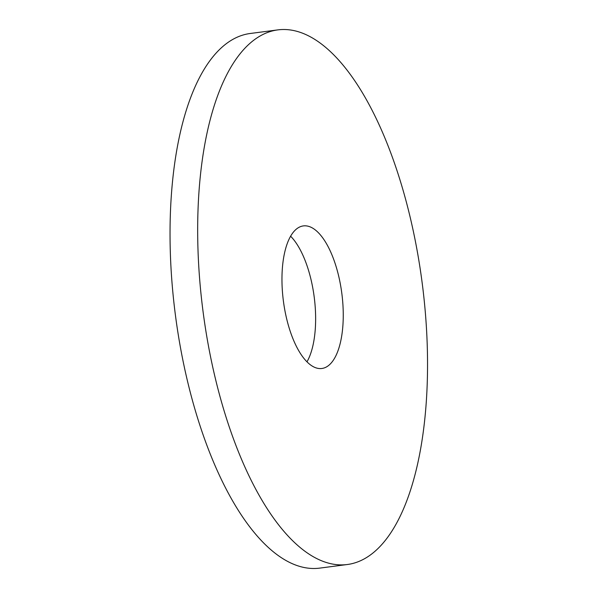 <?xml version="1.0" encoding="UTF-8"?>
<svg xmlns="http://www.w3.org/2000/svg" width="598" height="598" viewBox="0 0 598 598"><rect width="100%" height="100%" fill="white"/><g stroke="black" fill="none" stroke-linecap="round" stroke-linejoin="round"><path stroke-width="0.9" d="M417.935 255.04A269.563 110.503 82.6 0 0 277.741 29.9A269.563 110.503 82.6 0 0 203.043 311.491A269.563 110.503 82.6 0 0 347.483 564.497A269.563 110.503 82.6 0 0 417.935 255.04M340.696 285.956A71.887 29.466 82.6 0 0 303.313 225.917A71.887 29.466 82.6 0 0 283.392 301.011A71.887 29.466 82.6 0 0 321.911 368.48A71.887 29.466 82.6 0 0 340.696 285.956M277.741 29.9L250.106 33.503A269.563 110.503 82.6 0 0 175.408 315.094A269.563 110.503 82.6 0 0 319.855 568.1L347.483 564.497M306.991 361.805A71.887 29.466 82.6 0 0 313.068 289.559A71.887 29.466 82.6 0 0 290.598 236.195"/></g></svg>
